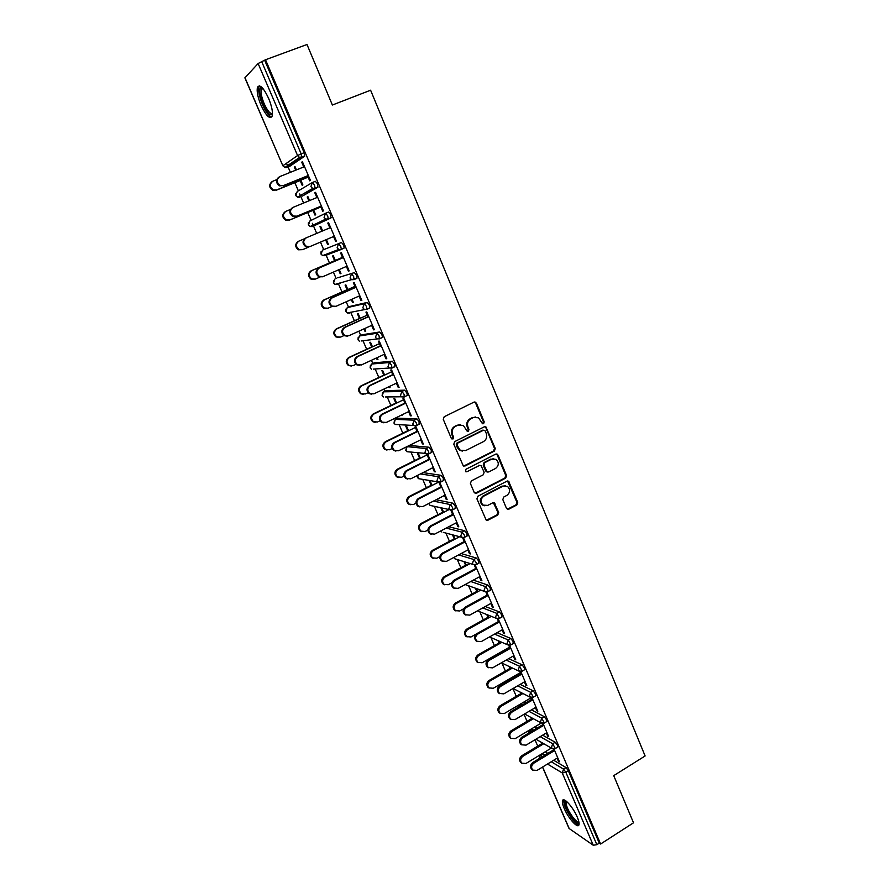 <?xml version="1.0" encoding="UTF-8"?>
<svg xmlns="http://www.w3.org/2000/svg" width="890" height="890" viewBox="0 0 890 890"><rect width="100%" height="100%" fill="white"/><g stroke="black" fill="none" stroke-linecap="round" stroke-linejoin="round"><path stroke-width="1.33" d="M483.593 423.707L484.216 421.905L476.384 403.081L474.003 402.113L444.188 416.754L443.276 419.357L451.297 438.314L452.988 438.97L453.622 437.157L452.587 434.709C451.453 431.094 452.42 428.324 455.502 426.377L457.983 425.142L463.323 425.409L467.194 431.25L468.351 431.305L468.986 429.492L467.962 427.055C466.838 423.462 467.806 420.692 470.855 418.767L473.313 417.543L478.52 417.766L482.458 423.662L483.593 423.707M482.636 423.751L483.448 421.871L475.616 403.081L474.37 401.98M451.986 439.015L452.888 437.101L451.853 434.654L452.587 434.709M467.384 431.35L468.229 429.447L467.217 427.022L467.962 427.055M577.265 817.109C573.138 807.119 563.359 796.383 562.491 800.766C562.102 802.279 562.68 804.86 564.227 808.487C568.265 818.266 578.022 829.146 578.967 824.774C579.357 823.283 578.789 820.725 577.265 817.109M268.58 98.278C263.396 87.465 259.669 83.838 257.421 87.398C256.598 91.425 257.811 97.399 261.048 105.309C266.177 116.023 269.881 119.627 272.173 116.123C273.007 112.185 271.817 106.244 268.58 98.278M506.466 508.335L508.791 509.214L516.845 504.953L517.724 502.394L508.591 481.245L506.933 481.167L477.819 496.286L476.918 498.867L486.185 520.105L487.931 520.216L497.788 515.01L498.678 512.44L494.384 502.939L492.671 502.839L487.764 505.398L483.114 505.108C480.188 501.916 480.433 498.912 483.86 496.119L503.006 486.151L507.478 486.374C510.493 489.533 510.293 492.548 506.877 495.396L503.707 497.054L502.817 499.624L506.466 508.335M265.52 59.752L306.994 44.5L332.382 105.031L370.607 90.213L645.116 755.966L613.722 775.635L633.513 822.805L600.605 844.02L265.52 59.752L261.716 61.677L301.176 153.87L304.157 152.691L264.775 60.553M494.395 451.063L495.285 448.493L485.918 426.889L484.293 426.822L454.701 441.607L453.8 444.21L463.29 465.893L465.014 466.004L494.395 451.063L493.605 450.985L494.495 448.415L485.884 427.734L484.739 426.677M498.011 455.046L506.555 475.572L505.676 478.13L476.528 493.238L474.159 492.337L470.421 483.515L471.322 480.923L483.248 474.793L484.138 472.212L481.001 465.526L479.31 465.437L466.861 471.789L465.648 471.711L465.826 469.33L495.674 454.123L498.011 455.046L497.221 454.968L505.754 475.46L506.555 475.572M244.961 77.686L282.864 165.807L244.884 77.864L258.111 63.524L261.716 61.677M600.605 844.02L599.27 843.119L596.845 844.688L593.252 845.244L569.022 828.434L542.522 767.069M537.738 746.12L534.99 739.768M530.796 730.034L530.551 729.455M527.047 721.334L524.01 714.292M520.172 705.381L519.771 704.457M516.267 696.314L512.929 688.571M509.336 680.238L508.902 679.237M505.387 671.071L501.938 663.072M494.406 645.606L490.924 637.54M483.315 619.896L479.821 611.775M472.134 593.953L468.607 585.776M460.853 567.764L457.304 559.532M449.461 541.343L445.89 533.054M437.958 514.665L434.365 506.332M426.355 487.742L422.739 479.365M414.64 460.575L411.013 452.153M402.814 433.141L399.165 424.686M396.651 418.823L396.15 417.677M390.877 405.44L387.217 396.951M384.769 391.289L383.846 389.13M378.829 377.482L375.157 368.972M372.788 363.487L371.419 360.294M366.658 349.258L362.975 340.736M360.695 335.43L358.87 331.191M354.365 320.756L350.693 312.223M348.48 307.095L346.188 301.788M341.96 291.976L338.289 283.454M336.153 278.492L333.394 272.095M329.445 262.928L325.773 254.418M323.704 249.612L320.467 242.102M316.707 233.391L313.558 226.082M313.536 226.027L312.368 223.312M311.099 220.375L307.718 212.532M303.612 203.02L300.887 196.69M300.82 196.534L299.707 193.964M298.361 190.827L294.857 182.695M290.385 172.326L288.093 167.008M287.982 166.753L286.48 163.259M295.079 166.797L294.345 167.097L295.013 166.641L296.415 169.901M302.478 161.869L301.71 162.18L302.411 161.713L310.421 180.414L309.698 180.837L307.551 175.82M300.13 180.559L302.2 185.354L302.878 184.942L300.809 180.136M294.345 167.097L295.68 170.201M301.71 162.18L303.757 166.953M542.633 735.173L555.193 742.238L557.507 745.397L557.529 747.222M529.65 730.723L532.276 729.355L533.655 730.134M540.163 755.165L542.8 753.808L545.003 755.109M553.68 760.249L566.029 767.569L568.343 770.762L565.862 772.298L596.845 844.688M599.27 843.119L568.343 770.762M304.157 152.691L304.625 156.251L289.651 166.386M531.03 717.462L531.541 718.664M535.035 726.774L535.902 728.788M536.525 728.421L535.658 726.396M532.576 719.22L532.053 718.019M546.293 732.982L547.628 736.075L548.696 736.675L543.034 723.47M542.21 723.448L543.167 725.673M520.149 684.377L533.221 690.84L535.513 693.955L535.524 695.891M509.102 666.465L509.948 668.446M513.452 676.6L513.886 677.602M514.52 677.234L514.086 676.233M510.949 668.924L510.092 666.944M524.41 681.896L525.801 685.167L526.847 685.678L520.828 671.627M520.005 671.627L521.217 674.453M497.087 632.69L510.827 638.486L513.107 641.534L513.107 643.604M486.763 614.534L487.965 617.315M488.933 617.693L487.731 614.912M502.105 629.864L503.584 633.302L504.597 633.725L498.211 618.817M497.377 618.817L498.856 622.277M473.358 580.124L488.02 585.142L490.279 588.123L490.279 590.326M464.013 561.635L465.57 565.228M466.505 565.528L464.947 561.924M479.387 576.854L480.945 580.458L481.924 580.792L475.16 565.017M474.314 565.005L476.083 569.122M448.782 526.735L464.769 530.763L467.016 533.689L466.994 536.036M440.895 507.867L442.753 512.184M443.654 512.384L441.796 508.068M456.247 522.831L457.872 526.624L458.817 526.858L451.697 510.226M450.818 510.159L452.865 514.954M423.073 472.601L441.062 475.338L443.298 478.197L443.264 480.7M420.38 458.25L418.489 453.844L417.621 453.744L419.513 458.139M429.214 459.741L427.111 454.834L428.012 454.935L435.266 471.878L434.353 471.745L435.054 471.389M432.651 467.762L434.353 471.745M397.952 418.2L416.898 418.834L419.112 421.626L419.034 424.308M401.079 415.285L402.013 415.53L401.768 414.951M396.662 403.07L394.726 398.598L393.903 398.598L395.828 403.07M405.095 403.459L403.003 398.564L403.86 398.564L411.269 415.841L410.39 415.819L411.102 415.463M408.599 411.636L410.39 415.819M374.189 362.842L392.268 361.207L394.448 363.932L394.96 366.502L394.281 366.825M376.426 357.969L377.137 359.616L377.939 359.538L377.126 357.647M372.476 346.833L370.518 342.283L369.728 342.383L371.686 346.933M380.508 346.065L378.417 341.204L379.24 341.093L386.794 358.714L385.96 358.792L386.683 358.447M384.08 354.409L385.96 358.792M349.981 306.427L367.136 302.444L369.294 305.081L369.839 307.84L368.816 308.307M351.294 299.518L352.64 302.656L353.408 302.466L352.006 299.207M347.834 289.517L345.843 284.867L345.086 285.089L347.078 289.717M355.422 287.548L353.352 282.709L354.142 282.486L361.841 300.453L361.04 300.642L361.774 300.308M359.07 296.059L361.04 300.642M320.967 251.881L320.978 254.073L322.625 255.619L321.101 254.028L322.525 250.112L341.493 242.481L343.64 245.039L344.219 248.01L341.081 249.545L338.701 249.467L341.081 249.545M327.72 254.495L326.875 253.995M325.651 239.899L327.665 244.572L328.388 244.283L326.374 239.588M322.636 230.899L320.678 226.338L319.966 226.672L321.913 231.2M329.845 227.851L327.787 223.045L328.532 222.7L336.387 241.034L335.63 241.335L336.376 241.012M333.572 236.54L335.63 241.335M312.468 182.483L315.338 181.315L317.452 183.785L317.875 187.245L302.466 196.045M301.988 195.867L301.276 195.021M316.862 197.558L314.815 192.763L315.538 192.362L323.459 210.874L322.725 211.242L320.623 206.324M312.946 210.363L314.993 215.113L315.694 214.757L313.647 209.995M309.587 200.55L307.907 196.634L307.217 197.024L308.863 200.851M325.551 213.277L324.071 217.36L325.762 219.107L328.288 218.862L327.687 215.792L325.551 213.277L328.477 212.054L330.613 214.568L330.991 217.928L312.379 226.572L330.991 217.928M314.893 225.381L314.114 224.647M322.369 276.812L318.609 276.623C315.238 273.642 315.249 270.827 318.642 268.179L342.683 257.8L340.636 253.027L341.404 252.738L349.169 270.894L348.391 271.139L349.136 270.816M346.388 266.444L348.391 271.139M338.534 269.859L340.214 273.753L340.959 273.519L339.257 269.548M335.33 260.436L333.316 255.742L332.582 256.02L334.596 260.692M337.699 277.814L354.376 272.607L356.534 275.21L357.09 278.069L355.544 278.759M354.264 279.137L352.106 279.772M340.136 283.309L339.568 283.076M368.026 316.951L365.946 312.101L366.758 311.934L374.378 329.723L373.555 329.856L374.29 329.522M371.642 325.384L373.555 329.856M363.921 328.888L364.945 331.269L365.734 331.136L364.622 328.566M360.216 318.32L358.236 313.714L357.469 313.87L359.438 318.464M362.141 334.762L379.763 331.97L381.932 334.651L382.466 337.321L381.654 337.688M392.857 374.901L390.766 370.029L391.611 369.973L399.087 387.417L398.231 387.439L398.954 387.094M396.395 383.167L398.231 387.439M388.819 386.772L390.031 387.662L389.509 386.438M384.625 375.091L382.689 370.574L381.877 370.629L383.812 375.135M386.127 390.643L404.639 390.165L406.841 392.913L407.342 395.405L406.73 395.705M417.21 431.728L415.107 426.833L415.997 426.889L423.329 443.999L422.427 443.921L423.139 443.565M420.681 439.838L422.427 443.921M408.577 430.793L406.663 426.355L405.818 426.299L407.72 430.727M409.667 445.49L429.047 447.225L431.261 450.051L431.216 452.632M441.095 487.475L438.993 482.558L439.905 482.714L447.103 499.501L446.168 499.312L446.869 498.956M444.499 495.43L446.168 499.312M432.073 485.439L430.193 481.078L429.314 480.934L431.183 485.284M436.1 499.746L452.977 503.184L455.213 506.076L455.191 508.502M467.873 549.964L469.464 553.669L470.421 553.947L463.479 537.738M462.622 537.716L464.524 542.166M452.487 534.812L454.212 538.828M455.135 539.084L453.399 535.057M461.187 553.536L476.45 558.086L478.709 561.034L478.686 563.303M490.802 603.476L492.315 607.002L493.305 607.381L486.741 592.05M485.907 592.039L487.52 595.822M475.449 588.201L476.818 591.394M477.763 591.739L476.395 588.546M485.317 606.513L499.479 611.942L501.749 614.957L501.749 617.093M513.308 655.997L514.743 659.345L515.766 659.824L509.57 645.339M508.746 645.35L510.092 648.487M497.988 640.622L499.012 642.992M499.991 643.426L498.967 641.045M508.702 658.644L522.074 664.785L524.366 667.867L524.366 669.87M535.402 707.55L536.759 710.743L537.816 711.299L531.986 697.671M531.163 697.66L532.242 700.174M520.116 692.086L520.795 693.666M524.299 701.798L524.944 703.311M525.578 702.944L524.922 701.431M521.807 694.178L521.128 692.598M531.464 709.886L544.257 716.661L546.56 719.788L546.571 721.679M519.026 706.059L522.152 704.958M557.084 758.169L558.386 761.195L559.465 761.829L553.992 749.035M553.157 749.002L553.981 750.926M541.854 742.627L542.199 743.428M545.681 751.516L546.76 754.041M547.383 753.663L546.293 751.149M543.234 744.029L542.889 743.217M307.217 197.024L307.951 196.723M314.815 192.763L315.572 192.451M319.966 226.672L320.689 226.36M327.787 223.045L328.543 222.722M327.665 244.572L328.388 244.272M340.214 273.753L340.926 273.441M352.64 302.656L353.352 302.333M364.945 331.269L365.645 330.947M377.137 359.616L377.838 359.293M389.208 387.684L389.898 387.361M401.168 415.497L401.857 415.163M457.872 526.624L458.561 526.257M469.464 553.669L470.143 553.302M480.945 580.458L481.624 580.091M492.315 607.002L492.982 606.624M503.584 633.302L504.252 632.923M514.743 659.345L515.41 658.967M525.801 685.167L526.468 684.777M536.759 710.743L537.415 710.354M547.628 736.075L548.273 735.685M558.386 761.195L559.031 760.794M475.505 416.987L473.313 417.543M467.217 427.022C466.093 423.429 467.05 420.67 470.098 418.745L472.557 417.521M460.308 424.575L457.983 425.142M451.853 434.654C450.718 431.049 451.686 428.279 454.757 426.343L457.238 425.109M463.657 466.082L493.605 450.985M485.184 430.849L483.537 430.193L457.571 443.187L456.937 445L460.23 450.262L465.693 450.574L483.392 441.651C486.407 439.727 487.364 436.968 486.252 433.408L485.184 430.849M462.322 451.085L459.485 450.184L457.282 447.503L456.203 444.933L456.837 443.12L482.758 430.148M475.082 493.294L504.875 478.019L505.754 475.46M479.899 465.259L466.861 471.789M495.53 468.485C499.001 465.592 499.179 462.544 496.053 459.351L491.636 459.151L484.85 462.611L483.96 465.192L487.086 471.867L488.766 471.956L495.53 468.485M493.739 458.65L491.636 459.151M487.397 472.034L485.64 470.944L483.192 465.092L484.082 462.511L490.846 459.062M497.221 454.968L496.186 453.956M505.32 485.651L503.006 486.151M484.438 505.754L482.347 504.964C479.421 501.771 479.666 498.767 483.081 495.975L502.216 486.029M486.407 520.238L496.998 514.854L497.888 512.284L493.349 502.65M507.311 509.247L516.044 504.808L516.912 502.249L507.522 480.978M276.701 179.669L272.896 181.204C269.325 184.03 269.481 186.922 273.341 189.859L276.679 189.915L272.707 190.271C269.002 187.59 268.713 184.775 271.839 181.827M276.679 189.915L308.129 177.166M276.045 190.315L300.865 180.258M304.525 166.653L279.805 176.576C276.178 179.457 276.323 182.417 280.261 185.432L283.665 185.476L279.605 185.854C275.822 183.106 275.533 180.225 278.726 177.221M307.606 175.942L282.998 185.899M308.318 175.508L283.665 185.476M272.474 114.12C270.315 116.334 267.167 113.052 263.017 104.297C259.48 95.286 258.756 89.69 260.848 87.509L262.072 87.565M262.572 88.088L261.293 89.367C260.625 92.593 261.582 97.377 264.174 103.718C267.523 110.939 270.282 114.165 272.474 113.408M259.524 85.852L258.957 86.931C258.133 90.936 259.324 96.865 262.55 104.731C265.899 112.151 268.958 116.256 271.739 117.035M579.001 822.549C578.133 823.951 576.119 822.838 572.971 819.212C566.474 810.356 563.926 804.26 565.339 800.922L565.84 800.833M566.474 801.334L566.062 801.923C565.962 805.995 568.488 811.424 573.638 818.21C576.064 821.025 577.799 822.215 578.845 821.759M563.837 799.865L563.748 800.099C563.626 805.127 566.752 811.858 573.127 820.28C575.607 823.183 577.543 824.707 578.945 824.841M290.429 209.462L285.979 211.297C282.486 214.045 282.575 216.893 286.246 219.83L289.728 219.93L285.59 220.186C281.963 217.293 281.841 214.468 285.234 211.698M289.728 219.93L320.912 206.992M289.061 220.275L313.68 210.062M304.591 238.72L298.929 241.101C295.513 243.771 295.547 246.575 299.04 249.512L302.645 249.645L298.361 249.801C294.879 246.875 294.846 244.071 298.25 241.413L298.751 241.179M302.645 249.645L308.964 246.964M314.704 279.315L311.022 279.137C307.706 276.223 307.718 273.464 311.055 270.86L311.756 270.616C308.407 273.219 308.396 275.978 311.723 278.904L315.427 279.071L319.988 277.09M342.483 257.344L311.756 270.616M335.319 260.392L311.055 270.86M327.019 308.53L323.571 308.185C320.411 305.281 320.467 302.567 323.738 300.03L324.45 299.841C321.179 302.389 321.123 305.103 324.294 308.007L328.087 308.218L331.881 306.527M354.932 286.38L324.45 299.841M347.79 289.406L323.738 300.03M339.201 337.432L336.008 336.954C332.993 334.084 333.082 331.403 336.286 328.911L337.032 328.777C333.817 331.269 333.728 333.961 336.754 336.832L340.636 337.076L343.918 335.586M367.247 315.138L337.032 328.777M360.15 318.153L336.286 328.911M317.63 197.246L293.133 207.337C289.573 210.129 289.662 213.044 293.4 216.047L296.949 216.148L292.721 216.415C289.016 213.455 288.894 210.574 292.365 207.748M320.656 206.391L296.259 216.504M321.379 206.013L296.949 216.148M330.602 227.54L306.316 237.786C302.834 240.5 302.878 243.37 306.427 246.363L310.098 246.508L305.726 246.663C302.177 243.671 302.144 240.812 305.615 238.097L306.138 237.864M334.317 236.217L310.098 246.508M318.642 268.179L319.377 267.923C315.961 270.582 315.95 273.397 319.332 276.389L323.115 276.567L347.133 266.121M319.377 267.923L343.451 257.522M334.896 306.638L331.38 306.282C328.165 303.334 328.221 300.553 331.547 297.961L332.293 297.772C328.955 300.364 328.899 303.145 332.126 306.104L335.997 306.316L359.816 295.725M331.547 297.961L355.377 287.437M332.293 297.772L356.167 287.214M347.3 336.153L344.041 335.664C340.97 332.726 341.059 329.99 344.33 327.453L345.098 327.32C341.827 329.856 341.727 332.593 344.808 335.541L348.758 335.786L372.376 325.05M344.33 327.453L367.948 316.773M345.098 327.32L368.76 316.618M351.294 366.035L348.346 365.456C345.454 362.608 345.576 359.961 348.724 357.524L349.481 357.435C346.332 359.883 346.21 362.53 349.103 365.389L353.052 365.656L355.989 364.299M379.452 343.618L349.481 357.435M372.387 346.611L348.724 357.524M359.593 365.345L356.59 364.755C353.642 361.841 353.775 359.137 356.979 356.656L357.769 356.567C354.554 359.059 354.42 361.763 357.38 364.678L361.396 364.956L384.803 354.075M356.979 356.656L380.408 345.832M357.769 356.567L381.232 345.732M363.276 394.337L360.572 393.68C357.791 390.855 357.958 388.251 361.04 385.848L361.818 385.826C358.726 388.229 358.57 390.844 361.34 393.669L365.356 393.959L368.048 392.69M391.544 371.831L361.818 385.826M384.502 374.812L361.04 385.848M371.786 394.226L369.016 393.558C366.202 390.677 366.357 388.007 369.506 385.57L370.307 385.537C367.158 387.984 367.003 390.654 369.828 393.547L373.911 393.836L397.118 382.822M369.506 385.57L392.735 374.612M370.307 385.537L393.58 374.557M375.168 422.361L372.688 421.649C370.018 418.845 370.207 416.264 373.244 413.917L374.034 413.939C370.997 416.298 370.807 418.878 373.477 421.682L377.538 421.993L380.086 420.77M403.515 399.777L374.034 413.939M396.517 402.736L373.244 413.917M383.879 422.817L381.343 422.082C378.628 419.234 378.817 416.598 381.91 414.195L382.733 414.228C379.641 416.631 379.452 419.268 382.166 422.127L386.293 422.45L409.311 411.291M381.91 414.195L404.939 403.103M382.733 414.228L405.807 403.114M386.972 450.095L384.691 449.35C382.133 446.58 382.344 444.032 385.326 441.707L386.138 441.785C383.156 444.11 382.945 446.658 385.503 449.439L389.609 449.762L392.089 448.538M415.374 427.456L386.138 441.785M408.41 430.393L385.326 441.707M395.872 451.108L393.547 450.34C390.944 447.514 391.155 444.922 394.192 442.553L395.038 442.63C392.001 445 391.789 447.603 394.392 450.44L398.564 450.774L421.393 439.493M394.192 442.553L417.032 431.327M395.038 442.63L417.922 431.383M398.687 477.552L396.595 476.784C394.125 474.047 394.359 471.522 397.296 469.23L398.119 469.364C395.193 471.656 394.96 474.181 397.418 476.929L401.557 477.274L404.06 476.017M427.122 454.868L398.119 469.364M420.18 457.805L397.296 469.23M407.776 479.109L405.64 478.33C403.137 475.538 403.37 472.968 406.352 470.632L407.22 470.766C404.238 473.102 403.993 475.683 406.507 478.475L410.713 478.831L433.352 467.417M406.352 470.632L429.013 459.273M407.22 470.766L429.915 459.385M410.312 504.741L408.388 503.974C406.007 501.259 406.263 498.767 409.144 496.509L410.001 496.687C407.108 498.956 406.852 501.448 409.233 504.163L413.405 504.519L415.997 503.184M438.447 482.191L410.001 496.687M431.85 484.95L409.144 496.509M419.602 506.844L417.632 506.054C415.218 503.284 415.474 500.747 418.4 498.433L419.29 498.623C416.353 500.936 416.097 503.484 418.511 506.254L422.75 506.61L445.2 495.074M418.4 498.433L440.873 486.952M419.29 498.623L441.796 487.119M421.849 531.675L420.069 530.907C417.788 528.226 418.055 525.756 420.892 523.52L421.76 523.743C418.923 525.99 418.645 528.46 420.937 531.152L425.131 531.508L427.901 530.062M449.127 509.547L421.76 523.743M443.42 511.839L420.892 523.52M431.327 534.3L429.503 533.51C427.178 530.774 427.456 528.271 430.337 525.979L431.238 526.212C428.357 528.504 428.079 531.019 430.404 533.766L434.665 534.122L456.937 522.463M430.337 525.979L452.621 514.375M431.238 526.212L453.566 514.587M433.308 558.364L431.661 557.596C429.447 554.937 429.736 552.501 432.529 550.287L433.408 550.554C430.615 552.779 430.326 555.215 432.54 557.874L436.745 558.241L439.805 556.628M459.618 536.715L433.408 550.554M454.868 538.483L432.529 550.287M442.964 561.501L441.273 560.711C439.026 558.008 439.315 555.527 442.163 553.257L443.075 553.547C440.239 555.816 439.938 558.297 442.197 561.011L446.469 561.379L468.563 549.597M442.163 553.257L464.257 541.543M443.075 553.547L465.214 541.799M444.677 584.797L443.142 584.029C440.995 581.404 441.307 578.99 444.054 576.798L444.955 577.12C442.197 579.323 441.896 581.737 444.043 584.363L448.26 584.73L451.72 582.861M470.176 563.559L444.955 577.12M466.215 564.883L444.054 576.798M454.512 588.435L452.932 587.667C450.763 584.986 451.074 582.527 453.867 580.28L454.801 580.614C452.009 582.861 451.697 585.331 453.878 588.012L458.161 588.379L480.077 576.475M453.867 580.28L475.794 568.443M454.801 580.614L476.762 568.755M455.958 610.974L454.523 610.229C452.443 607.636 452.765 605.245 455.469 603.064L456.392 603.431C453.678 605.612 453.355 608.004 455.435 610.607L459.663 610.985L463.746 608.738M480.756 590.092L456.392 603.431M477.463 591.038L455.469 603.064M465.959 615.124L464.491 614.356C462.388 611.708 462.711 609.272 465.459 607.058L466.416 607.436C463.657 609.661 463.334 612.098 465.448 614.745L469.753 615.124L491.48 603.109M465.459 607.058L487.208 595.098M466.416 607.436L488.198 595.455M467.139 636.928L465.793 636.194C463.79 633.624 464.113 631.255 466.783 629.096L467.717 629.508C465.047 631.666 464.714 634.036 466.727 636.617L470.966 636.984L476.361 633.958M491.347 616.347L467.717 629.508M488.61 616.948L466.783 629.096M477.329 641.556L475.95 640.8C473.903 638.186 474.236 635.772 476.951 633.569L477.919 633.991C475.204 636.205 474.871 638.62 476.918 641.245L481.223 641.612L502.783 629.486M476.951 633.569L498.522 621.498M477.919 633.991L499.535 621.899M478.242 662.638L476.973 661.915C475.026 659.368 475.36 657.031 477.997 654.884L478.942 655.34C476.306 657.488 475.972 659.835 477.919 662.383L482.169 662.75L509.525 647.175M501.916 642.335L478.942 655.34M499.646 642.636L477.997 654.884M488.599 667.745L487.297 667.01C485.317 664.418 485.662 662.027 488.332 659.835L489.322 660.313C486.641 662.505 486.296 664.897 488.276 667.489L492.593 667.856L513.975 655.619M488.332 659.835L509.736 647.664M489.322 660.313L510.76 648.109M489.255 688.115L488.054 687.403C486.163 684.888 486.507 682.563 489.099 680.438L490.067 680.939C487.475 683.075 487.119 685.4 489.022 687.914L493.26 688.281L520.416 672.573M512.451 668.056L490.067 680.939M510.582 668.078L489.099 680.438M499.768 693.688L498.534 692.965C496.609 690.406 496.976 688.037 499.613 685.867L500.614 686.379C497.966 688.56 497.61 690.929 499.535 693.499L503.851 693.855L525.067 681.518M499.613 685.867L520.839 673.574M500.614 686.379L521.874 674.064M500.18 713.368L499.034 712.668C497.187 710.176 497.555 707.873 500.113 705.759L501.092 706.304C498.534 708.418 498.166 710.732 500.013 713.224L504.252 713.58L531.197 697.738M522.942 693.521L501.092 706.304M521.429 693.299L500.113 705.759M510.86 719.398L509.681 718.686C507.812 716.15 508.179 713.813 510.782 711.644L511.795 712.211C509.191 714.37 508.824 716.728 510.693 719.265L515.01 719.621L536.058 707.172M510.782 711.644L531.842 699.251M511.795 712.211L532.899 699.796M511.016 738.389L509.914 737.699C508.123 735.24 508.49 732.96 511.016 730.857L512.017 731.435C509.481 733.549 509.113 735.83 510.916 738.299L515.143 738.644L541.242 723.058M533.377 718.742L512.017 731.435M532.176 718.286L511.016 730.857M521.851 744.874L520.728 744.173C518.903 741.67 519.282 739.345 521.851 737.198L522.886 737.799C520.316 739.957 519.938 742.282 521.751 744.797L526.057 745.141L546.938 732.592M521.851 737.198L542.744 724.705M522.886 737.799L543.812 725.283M521.763 763.197L520.706 762.519C518.959 760.082 519.337 757.813 521.829 755.721L522.842 756.344C520.339 758.436 519.971 760.705 521.718 763.153L525.946 763.486L551.344 748.078M543.757 743.717L522.842 756.344M542.722 743.117L521.829 755.721M532.754 770.128L531.664 769.427C529.895 766.946 530.284 764.644 532.81 762.508L533.866 763.153C531.33 765.3 530.941 767.603 532.71 770.095L537.015 770.428L557.73 757.779M532.81 762.508L553.547 749.914M533.866 763.153L554.626 750.537M483.448 421.871L484.216 421.905M452.888 437.101L453.622 437.157M468.229 429.447L468.986 429.492M282.864 165.807L284.856 167.509L282.964 165.696L297.572 155.55L258.111 63.524M286.78 167.531L284.856 167.509L299.53 157.441L297.572 155.55L301.176 153.87L301.643 157.441L286.892 167.487L289.751 166.352M593.252 845.244L562.258 772.954L547.495 764.02M542.622 767.002L569.288 828.757M551.233 761.74L563.548 769.105L565.862 772.298L562.258 772.954L563.548 769.105L566.029 767.569M304.625 156.251L299.53 157.441L304.803 155.972M295.602 193.508L295.691 195.511L297.56 197.168L295.803 195.422L297.238 191.495L311.678 182.928M299.63 197.202L297.56 197.168L312.713 188.435L315.127 188.168L314.493 184.998L312.379 182.517L310.888 186.611L312.713 188.435L314.926 188.458L302.533 196.011M317.875 187.245L315.127 188.168L318.075 186.967M308.341 222.845L308.396 224.936L310.154 226.538L308.519 224.87L309.943 220.942L325.251 213.422M322.525 250.112L341.493 242.481M340.87 249.623L324.928 255.686L322.625 255.619L338.701 249.467L337.121 247.798L338.589 243.727L340.736 246.285L341.315 249.256L344.219 248.01M337.755 277.791L354.376 272.607M356.846 278.37L354.031 279.605M350.07 306.382L347.322 307.606L364.277 303.713L367.136 302.444M369.572 308.14L366.836 309.375M362.274 334.707L359.549 335.953L376.937 333.261L379.763 331.97M382.177 337.61L379.507 338.845M374.356 362.764L371.653 364.021L389.464 362.519L392.268 361.207M394.648 366.802L392.056 368.026M386.327 390.554L383.646 391.822L401.868 391.489L404.639 390.165M398.186 418.078L395.527 419.368L414.15 420.18L416.898 418.834M409.934 445.356L407.297 446.658L426.31 448.582L429.047 447.225M407.008 446.825L405.94 450.496L406.919 451.686L429.002 453.744L428.524 451.419L426.31 448.582L424.908 452.576L425.921 453.822L428.479 454M420.447 473.925L438.358 476.717L441.062 475.338M417.521 475.394L418.534 478.664L437.913 481.902L441.04 481.835L440.583 479.577L438.358 476.717L436.968 480.7L437.913 481.902L440.55 482.08M433.486 501.092L450.284 504.574L452.977 503.184M428.947 503.417L430.048 505.398L449.806 509.703L452.966 509.647L452.521 507.478L450.284 504.574L448.905 508.546L449.806 509.703L452.498 509.892M446.19 528.093L462.099 532.176L464.769 530.763M464.358 537.449L461.576 537.237L464.358 537.449M458.606 554.904L473.803 559.499L476.45 558.086M470.788 581.515L485.395 586.577L488.02 585.142M482.769 607.926L496.876 613.388L499.479 611.942M494.562 634.103L508.246 639.955L510.827 638.486M506.188 660.08L519.515 666.265L522.074 664.785M517.657 685.823L530.674 692.331L533.221 690.84M521.651 704.691L519.704 706.393M528.983 711.344L541.732 718.163L544.257 716.661M532.276 729.355L529.85 730.801L531.23 731.58M540.174 736.653L552.69 743.751L555.193 742.238M542.8 753.808L540.397 755.265L542.589 756.567M331.214 217.638L328.076 219.151L325.762 219.107L310.154 226.538L312.379 226.572M353.653 276.478L351.505 273.875L350.037 277.936L351.505 279.538L353.964 279.638L353.653 276.478M333.483 280.639L333.45 282.92L334.996 284.433L333.572 282.898L334.929 279.026M357.09 278.069L334.996 284.433L337.366 284.522M366.446 306.36L364.277 303.713L362.831 307.773L364.199 309.308L366.724 309.42L366.446 306.36M345.899 309.097L345.787 311.5L347.256 312.969L345.921 311.5L347.222 307.662M348.902 312.613L349.681 313.08L347.256 312.969L366.992 309.119L369.839 307.84M379.107 335.953L376.937 333.261L375.491 337.31L376.782 338.779L379.351 338.912L379.107 335.953M358.203 337.277L358.014 339.813L359.404 341.237L358.158 339.835L359.404 336.02M361.195 340.981L379.641 338.612L382.466 337.321M391.645 365.245L389.464 362.519L388.029 366.547L389.23 367.959L391.856 368.115L391.645 365.245M370.407 365.189L370.118 367.848L371.442 369.239L370.273 367.893L371.475 364.11M373.399 369.105L392.156 367.826L394.96 366.502M404.06 394.248L401.868 391.489L400.444 395.505L401.579 396.862L404.238 397.029L404.06 394.248M382.511 392.824L382.11 395.627L383.379 396.984L382.277 395.683L383.434 391.945M385.526 396.962L404.561 396.74L407.342 395.405M416.353 422.973L414.15 420.18L412.738 424.185L413.805 425.487L416.498 425.665L416.353 422.973M394.537 420.18L393.992 423.139L395.205 424.463L394.17 423.217L395.271 419.513M406.463 447.292L405.773 450.407L406.919 451.686L409.344 451.964M431.728 452.376L428.635 454.011M417.366 475.471L417.432 477.407L418.534 478.664L420.748 479.031M443.754 480.455L440.661 482.091M428.802 503.495L430.048 505.398L432.051 505.832M455.658 508.257L452.565 509.903M467.439 535.802L464.78 537.204L464.346 535.101L462.099 532.176L460.731 536.136L461.576 537.237L443.276 532.365M440.706 530.963L441.451 531.875L440.606 531.019M454.401 558.631L473.246 564.516L476.473 564.505L476.061 562.469L473.803 559.499L472.445 563.448L473.246 564.516L475.972 564.761M479.12 563.081L476.05 564.727M465.192 584.563L484.805 591.538L488.065 591.538L487.653 589.569L485.395 586.577L484.038 590.515L484.805 591.538L487.297 591.894M490.69 590.103L487.653 591.761M477.485 610.852L496.264 618.305L499.546 618.316L496.876 613.388L495.53 617.315L496.264 618.305L498.522 618.75M502.149 616.87L499.145 618.539M489.533 636.94L507.611 644.816L510.916 644.85L508.246 639.955L506.911 643.859L509.647 645.328M513.497 643.381L510.537 645.072M501.393 662.816L518.848 671.082L522.185 671.138L519.515 666.265L518.191 670.17L520.683 671.639M524.744 669.658L521.807 671.349M513.063 688.493L529.995 697.115L533.344 697.182L530.674 692.331L529.361 696.225L531.63 697.682M535.88 695.691L532.988 697.382M524.566 713.958L541.031 722.891L544.391 722.98L541.732 718.163L540.43 722.035L542.488 723.47M518.058 707.361L518.725 706.237L517.657 707.606M546.916 721.479L544.057 723.181M535.925 739.212L551.967 748.446L555.349 748.546L552.69 743.751L551.399 747.611L553.269 749.013M528.382 733.293L529.35 730.901L528.148 733.427M557.852 747.022L555.026 748.735M539.062 758.714L540.397 755.265L538.895 758.692M470.098 418.745L470.855 418.767M454.757 426.343L455.502 426.377M475.616 403.081L476.384 403.081M464.269 465.904L465.014 466.004M485.884 427.734L486.663 427.767M494.495 448.415L495.285 448.493M456.837 443.12L457.571 443.187M456.203 444.933L456.937 445M457.282 447.503L458.027 447.57M504.875 478.019L505.676 478.13M475.761 493.105L476.528 493.238M478.542 465.337L479.31 465.437M484.082 462.511L484.85 462.611M483.192 465.092L483.96 465.192M485.64 470.944L486.418 471.044M483.081 495.975L483.86 496.119M494.228 503.573L495.007 503.718M497.888 512.284L498.678 512.44M496.998 514.854L497.788 515.01M487.164 520.038L487.931 520.216M508.457 481.946L509.258 482.057M516.912 502.249L517.724 502.394M516.044 504.808L516.845 504.953M507.99 509.058L508.791 509.214M395.205 424.463L413.805 425.487L416.843 425.376L419.591 424.029M474.837 402.169L475.605 402.18M485.139 426.855L485.918 426.889M459.485 450.184L460.23 450.262M486.307 471.756L487.086 471.867M496.52 454.111L497.31 454.189M482.347 504.964L483.114 505.108M493.605 502.783L494.384 502.939M507.79 481.123L508.591 481.245M272.707 190.271L273.341 189.859M280.261 185.432L279.605 185.854M262.183 88.177L260.848 87.509M263.084 88.7L261.293 89.367M566.318 801.2L565.339 800.922M566.707 801.523L566.062 801.923M285.59 220.186L286.246 219.83M298.361 249.801L299.04 249.512M311.022 279.137L311.723 278.904M323.571 308.185L324.294 308.007M336.008 336.954L336.754 336.832M293.4 216.047L292.721 216.415M306.427 246.363L305.726 246.663M319.332 276.389L318.609 276.623M332.126 306.104L331.38 306.282M344.808 335.541L344.041 335.664M348.346 365.456L349.103 365.389M357.38 364.678L356.59 364.755M360.572 393.68L361.34 393.669M369.828 393.547L369.016 393.558M372.688 421.649L373.477 421.682M382.166 422.127L381.343 422.082M384.691 449.35L385.503 449.439M394.392 450.44L393.547 450.34M396.595 476.784L397.418 476.929M406.507 478.475L405.64 478.33M408.388 503.974L409.233 504.163M418.511 506.254L417.632 506.054M420.069 530.907L420.937 531.152M430.404 533.766L429.503 533.51M431.661 557.596L432.54 557.874M442.197 561.011L441.273 560.711M443.142 584.029L444.043 584.363M453.878 588.012L452.932 587.667M454.523 610.229L455.435 610.607M465.448 614.745L464.491 614.356M465.793 636.194L466.727 636.617M476.918 641.245L475.95 640.8M476.973 661.915L477.919 662.383M488.276 667.489L487.297 667.01M488.054 687.403L489.022 687.914M499.535 693.499L498.534 692.965M499.034 712.668L500.013 713.224M510.693 719.265L509.681 718.686M509.914 737.699L510.916 738.299M521.751 744.797L520.728 744.173M520.706 762.519L521.718 763.153M532.71 770.095L531.664 769.427"/></g></svg>
